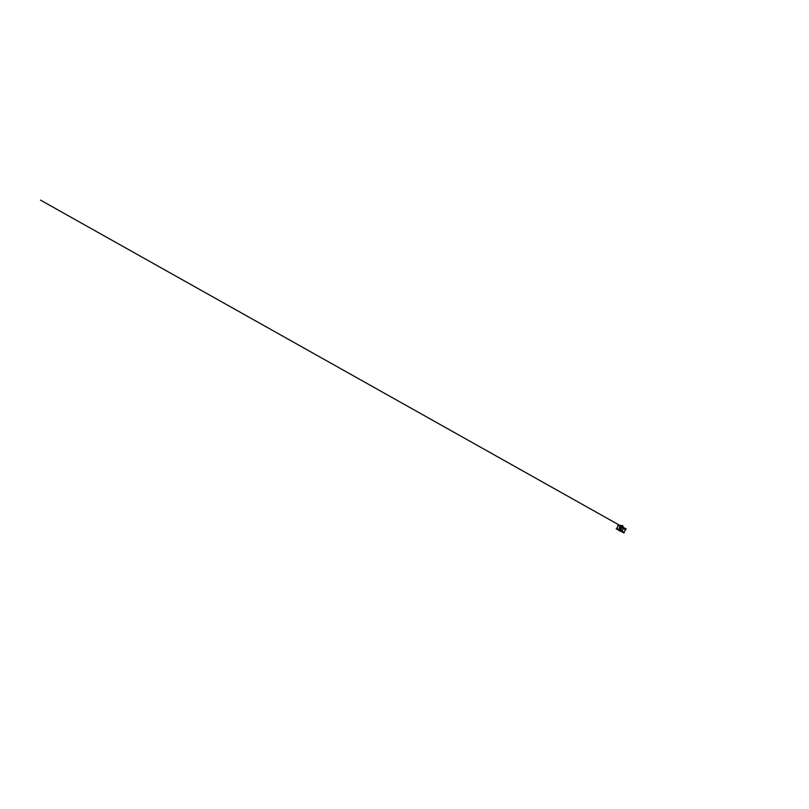 <?xml version="1.0" encoding="UTF-8"?>
<svg xmlns="http://www.w3.org/2000/svg" width="809" height="809" viewBox="0 0 809 809"><rect width="100%" height="100%" fill="white"/><g stroke="black" fill="none" stroke-linecap="round" stroke-linejoin="round"><path stroke-width="1.21" d="M617.945 525.263L619.148 525.243L619.563 525.992L619.896 525.385L619.148 525.243L619.694 525.344M616.711 528.338L618.258 525.82L616.711 528.328L617.661 528.833L616.994 529.076L617.51 529.551L616.276 528.783L617.034 529.268M619.279 527.65L619.31 529.258L620.564 528.146L620.867 526.558L619.279 527.65M620.968 526.669L619.492 527.771L619.168 529.187M620.099 528.803L620.857 527.529M619.785 529.106L620.978 527.104M617.661 528.833L617.56 529.582L619.846 531.007L622.748 525.729L619.896 525.385M619.593 530.876L622.515 525.577M620.25 531.21L623.072 526.072L619.866 530.967M616.66 528.368L617.56 529.582M618.086 525.799L618.147 525.183L619.128 525.284M617.601 528.884L616.236 528.59L616.994 529.096M618.127 525.213L619.269 525.951M623.961 527.862L625.883 529.41L623.961 527.862L623.557 528.348L625.387 529.834L624.012 532.332L621.979 531.21L623.506 528.398L625.822 529.703M622.485 527.69L623.557 528.348L622.455 527.751M624.012 532.332L620.887 530.603M619.128 528.681L620.099 526.942M620.857 530.664L624.164 532.898M620.645 531.048L624.012 532.393M620.624 531.088L624.144 532.939M621.787 531.857L623.992 532.979M618.096 525.83L619.279 525.88M618.309 525.142L619.31 525.203L618.309 525.142M622.718 527.256L625.913 529.642M622.738 527.225L625.883 529.47M619.148 528.601L620.028 527.013M621.555 526.376L40.45 200.086L621.555 526.376M622.819 527.084L626.146 528.955L622.819 527.084"/></g></svg>
